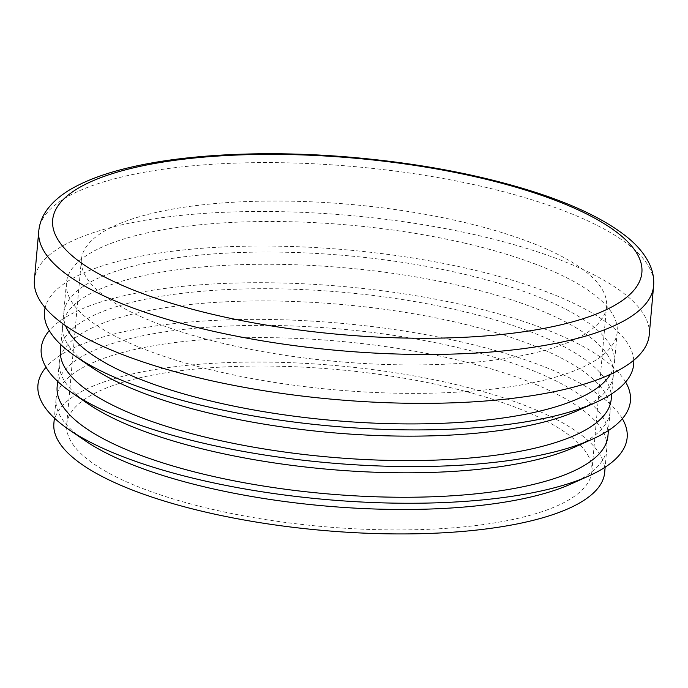 <?xml version="1.0" encoding="UTF-8"?>
<svg xmlns="http://www.w3.org/2000/svg" width="688" height="688" viewBox="0 0 688 688"><rect width="100%" height="100%" fill="white"/><g stroke="black" fill="none" stroke-linecap="round" stroke-linejoin="round"><path stroke-width="0.52" stroke-dasharray="3.44 2.58" d="M607.943 435.9A276.49 82.68 5.1 0 0 456.024 347.165A276.49 82.68 5.1 0 0 57.147 386.742M574.342 447.277A276.49 82.68 5.1 0 0 610.127 411.45A276.49 82.68 5.1 0 0 458.208 322.724A276.49 82.68 5.1 0 0 59.331 362.292A276.49 82.68 5.1 0 0 88.202 403.89M571.074 483.948A276.49 82.68 5.1 0 0 606.85 448.12A276.49 82.68 5.1 0 0 454.931 359.394A276.49 82.68 5.1 0 0 56.063 398.963A276.49 82.68 5.1 0 0 84.925 440.561M622.339 418.7A295.78 88.451 5.1 0 0 464.641 342.693A295.78 88.451 5.1 0 0 46.027 367.272M604.666 472.57A276.49 82.68 5.1 0 0 452.756 383.835A276.49 82.68 5.1 0 0 53.879 423.412M447.011 386.819A263.633 78.836 5.1 0 0 66.684 424.556A263.633 78.836 5.1 0 0 322.268 526.509A263.633 78.836 5.1 0 0 591.861 471.426A263.633 78.836 5.1 0 0 447.011 386.819M610.462 374.324A276.49 82.68 5.1 0 0 614.487 362.559A276.49 82.68 5.1 0 0 462.568 273.833A276.49 82.68 5.1 0 0 63.692 313.401A276.49 82.68 5.1 0 0 65.575 325.699M465.294 243.277A276.49 82.68 5.1 0 0 66.426 282.845A276.49 82.68 5.1 0 0 334.471 389.778A276.49 82.68 5.1 0 0 617.213 332.003A276.49 82.68 5.1 0 0 465.294 243.277M461.734 221.811A263.633 78.836 5.1 0 0 81.416 259.539A263.633 78.836 5.1 0 0 336.991 361.501A263.633 78.836 5.1 0 0 606.584 306.409A263.633 78.836 5.1 0 0 461.734 221.811M611.211 399.229A276.49 82.68 5.1 0 0 459.3 310.503A276.49 82.68 5.1 0 0 60.424 350.072M577.619 410.607A276.49 82.68 5.1 0 0 613.395 374.779A276.49 82.68 5.1 0 0 461.476 286.053A276.49 82.68 5.1 0 0 62.608 325.63A276.49 82.68 5.1 0 0 91.47 367.22M649.24 334.858A308.637 92.295 5.1 0 0 479.656 235.812A308.637 92.295 5.1 0 0 34.4 279.99M633.751 360.254A295.78 88.451 5.1 0 0 471.185 269.352A295.78 88.451 5.1 0 0 45.141 307.717M625.616 382.038A295.78 88.451 5.1 0 0 467.909 306.022A295.78 88.451 5.1 0 0 49.295 330.601M38.76 231.099A308.637 92.295 -174.9 0 1 484.017 186.921A308.637 92.295 -174.9 0 1 653.6 285.967M59.331 362.292L57.629 381.367M610.127 411.45L608.424 430.525M56.063 398.963L54.361 418.037M606.85 448.12L605.148 467.195M66.426 282.845L63.692 313.401M617.213 332.003L614.487 362.559M81.416 259.539L66.684 424.556M606.584 306.409L591.861 471.426M62.608 325.63L60.905 344.697M613.395 374.779L611.692 393.854"/><path stroke-width="1.03" d="M57.629 381.367L57.147 386.742A276.49 82.68 5.1 0 0 325.192 493.674A276.49 82.68 5.1 0 0 607.943 435.9L608.424 430.525M49.295 330.601A295.78 88.451 5.1 0 0 72.094 392.857L88.202 403.89A276.49 82.68 5.1 0 0 327.376 469.225A276.49 82.68 5.1 0 0 574.342 447.277L592.153 439.271A295.78 88.451 5.1 0 0 625.616 382.038M46.027 367.272A295.78 88.451 5.1 0 0 68.817 429.527L84.925 440.561A276.49 82.68 5.1 0 0 324.108 505.895A276.49 82.68 5.1 0 0 571.074 483.948L588.876 475.941A295.78 88.451 5.1 0 0 622.339 418.7M68.817 429.527A295.78 88.451 5.1 0 0 324.684 499.419A295.78 88.451 5.1 0 0 588.876 475.941M54.361 418.037L53.879 423.412A276.49 82.68 5.1 0 0 321.924 530.345A276.49 82.68 5.1 0 0 604.666 472.57L605.148 467.195M65.575 325.699A276.49 82.68 5.1 0 0 331.745 420.334A276.49 82.68 5.1 0 0 610.462 374.324M60.905 344.697L60.424 350.072A276.49 82.68 5.1 0 0 328.468 457.004A276.49 82.68 5.1 0 0 611.211 399.229L611.692 393.854M45.141 307.717A295.78 88.451 5.1 0 0 75.362 356.186L91.47 367.22A276.49 82.68 5.1 0 0 330.653 432.563A276.49 82.68 5.1 0 0 577.619 410.607L595.43 402.6A295.78 88.451 5.1 0 0 633.751 360.254M38.76 231.099L34.4 279.99A308.637 92.295 5.1 0 0 333.611 399.358A308.637 92.295 5.1 0 0 649.24 334.858L653.6 285.967A308.637 92.295 -174.9 0 1 208.344 330.145A308.637 92.295 -174.9 0 1 38.76 231.099C39.508 223.6 42.123 216.686 46.595 210.365C53.294 201.085 62.952 193.165 75.56 186.586C89.509 179.215 106.666 173.066 127.048 168.13C184.135 154.078 266.402 150.113 349.349 157.122C418.768 163.09 480.843 174.838 535.582 192.365C574.54 204.99 604.52 219.489 625.521 235.855C636.71 244.55 644.759 254.061 649.653 264.373C652.869 271.339 654.185 278.537 653.6 285.967M75.362 356.186A295.78 88.451 5.1 0 0 331.229 426.078A295.78 88.451 5.1 0 0 595.43 402.6M72.094 392.857A295.78 88.451 5.1 0 0 327.952 462.749A295.78 88.451 5.1 0 0 592.153 439.271M215.181 314.941A295.78 88.451 -174.9 0 1 185.158 159.014A295.78 88.451 -174.9 0 1 641.474 264.983A295.78 88.451 -174.9 0 1 215.181 314.941"/></g></svg>
